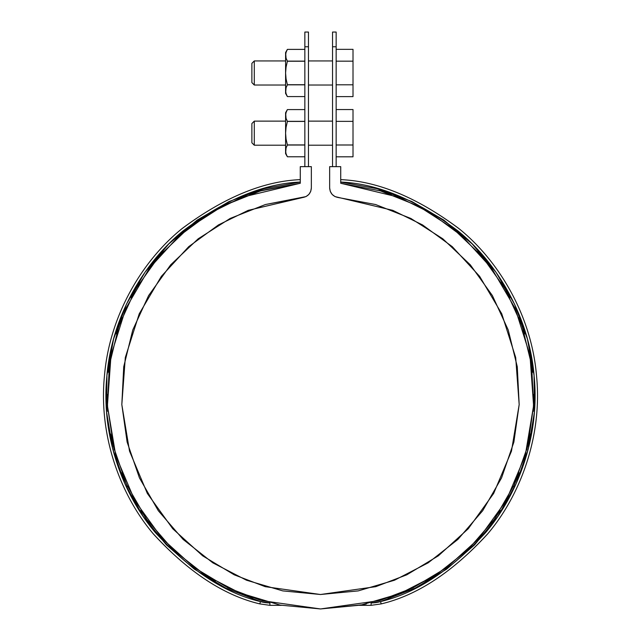 <?xml version="1.0" encoding="UTF-8"?>
<svg xmlns="http://www.w3.org/2000/svg" width="641" height="641" viewBox="0 0 641 641"><rect width="100%" height="100%" fill="white"/><g stroke="black" fill="none" stroke-linecap="round" stroke-linejoin="round"><path stroke-width="0.96" d="M304.852 32.05L304.852 166.652L304.852 46.761L308.465 46.761L308.465 166.652L308.465 46.761C308.465 27.539 308.465 27.539 308.465 46.761L308.465 32.05L304.852 32.05M332.535 32.05L332.535 166.652L332.535 46.761L336.148 46.761L336.148 166.652L336.148 46.761C336.148 27.539 336.148 27.539 336.148 46.761L336.148 32.05L332.535 32.05M304.852 46.761C304.852 27.539 304.852 27.539 304.852 46.761L308.465 46.761M332.535 46.761C332.535 27.539 332.535 27.539 332.535 46.761L336.148 46.761M429.101 212.011L415.512 204.631L429.101 212.011L418.212 205.993L380.554 190.93L340.724 183.262L340.724 166.652L329.65 166.652L329.65 187.965L329.65 166.652L340.724 166.652L340.724 183.262L398.942 197.244L430.784 213.02L462.514 236.433L491.687 268.331L515.236 308.521L529.995 355.378L533.584 405.745L525.235 455.551L506.102 500.797L478.843 538.576L446.777 567.557L412.972 587.861L379.784 600.545L320.5 608.95L261.216 600.545L228.028 587.861L194.223 567.557L162.157 538.576L134.898 500.797L115.765 455.551L107.416 405.745L111.005 355.378L125.764 308.521L149.313 268.331L178.486 236.433L210.216 213.02L242.058 197.244L300.276 183.262L300.276 166.652L311.35 166.652L311.35 187.965L311.35 166.652L300.276 166.652L300.276 183.262L263.499 190.056M329.65 187.965C330.139 193.382 333.064 196.579 338.416 197.556L375.634 204.543L410.857 218.453L442.803 238.797L470.31 264.821L492.392 295.589L508.233 329.987L517.271 366.764L519.178 404.591L513.874 442.09L501.558 477.906L482.681 510.733L457.922 539.385L428.18 562.83L394.527 580.209L358.199 590.898L320.5 594.503L282.801 590.898L246.473 580.209L212.82 562.83L183.078 539.385L158.319 510.733L139.442 477.906L127.126 442.09L121.822 404.591L123.729 366.764L132.767 329.987L148.608 295.589L170.69 264.821L198.197 238.797L230.143 218.453L265.366 204.543L302.584 197.556L248.227 210.344L218.445 224.927L188.734 246.657L161.372 276.335L139.233 313.794L125.307 357.526L121.822 404.591L129.53 451.152L147.342 493.45L172.766 528.769L202.692 555.851L234.237 574.825L265.214 586.667L320.5 594.503L375.786 586.667L406.763 574.825L438.308 555.851L468.234 528.769L493.658 493.45L511.47 451.152L519.178 404.591L515.693 357.526L501.767 313.794L479.628 276.335L452.266 246.657L422.555 224.927L392.773 210.344L335.003 196.595L332.166 194.455L330.299 191.451L329.65 187.965M302.584 197.556C307.936 196.579 310.861 193.382 311.35 187.965L310.701 191.451L308.834 194.455L305.997 196.595L265.366 204.543M263.403 190.081L249.565 194.439L261.905 190.505M260.398 190.938L222.788 205.993L188.662 227.916L159.305 255.895L152.318 264.388L163.279 251.44L152.318 264.388M222.756 206.009L196.282 222.195M196.194 222.259L188.662 227.916M252.858 597.941L238.131 592.404L280.125 605.096L320.5 608.95L362.646 604.743M363.175 604.639L364.505 604.359M365.09 604.239L365.755 604.094M365.907 604.062L366.34 603.966M403.389 592.188L406.25 590.962M406.362 590.906L435.84 575.081L467.946 549.794L463.788 553.664L467.946 549.794M519.17 404.647L513.874 442.09M394.495 580.225L358.199 590.898M121.822 404.535L123.729 366.764M211.899 212.011L225.488 204.631L260.446 190.93L300.276 183.262M139.578 282.593L131.06 297.536L139.578 282.593M121.958 317.599L116.301 333.897M108.457 372.285L111.021 355.314L109.347 365.234L107.416 405.745L114.21 449.974L110.661 434.037M127.583 486.687L121.614 472.786L126.445 484.227L146.717 519.354L173.278 550.01L205.16 575.081L215.336 581.227L203.63 574.088M493.578 520.332L500.276 510.46L493.578 520.332M513.417 486.687L519.386 472.786L513.417 486.687L527.815 445.896L530.339 434.037L526.79 449.974M533.24 411.41L533.825 394.527L533.24 411.41M529.979 355.314L532.543 372.285L531.653 365.234L522.078 325.82L519.042 317.599L524.699 333.897M501.422 282.593L509.94 297.536L505.228 288.931L481.695 255.895L477.721 251.44L488.682 264.388L477.721 251.44M461.536 235.567L448.764 225.167L461.536 235.567M380.554 190.93L340.724 183.262L380.554 190.93M410.857 218.453L442.803 238.797L470.31 264.821M492.392 295.589L508.233 329.987L517.271 366.764M482.681 510.733L457.922 539.385L428.18 562.83L394.527 580.209M320.5 594.503L282.801 590.898M183.078 539.385L158.319 510.733M127.126 442.09L121.822 404.591M132.767 329.987L148.608 295.589L170.69 264.821M159.305 255.895L135.772 288.931L118.922 325.82L109.347 365.234M113.185 445.896L126.445 484.227M205.16 575.081L241.208 593.67M280.125 605.096L320.5 608.95L360.875 605.096L399.792 593.67L435.84 575.081M467.722 550.01L494.283 519.354L514.555 484.227M527.815 445.896L533.584 405.745L531.653 365.234M522.078 325.82L505.228 288.931M481.695 255.895L452.338 227.916L418.212 205.993M259.797 603.894L269.901 605.336L259.797 603.894L260.47 601.587L225.969 588.206L194.279 569.088L166.339 544.818L142.991 516.101L124.931 483.803L112.688 448.876L106.622 412.371L106.927 375.362L113.593 338.961L126.405 304.243L145.002 272.241L168.815 243.917L197.148 220.103L229.149 201.514L263.868 188.702L300.276 182.052C263.403 183.63 224.294 199.944 182.949 231C143.736 262.85 111.558 317.143 106.815 376.652C101.03 436.08 123.048 494.732 155.499 532.727C190.137 570.298 225.127 593.254 260.47 601.587L269.901 602.933A33.709 33.709 0 0 1 260.47 601.587L259.797 603.894C224.038 595.465 188.638 572.237 153.592 534.201C120.772 495.741 98.522 436.377 104.427 376.251C109.291 316.037 141.901 261.159 181.595 228.989C223.437 197.636 263.002 181.187 300.276 179.632C263.283 181.163 223.925 197.452 182.204 228.484C142.606 260.35 109.755 314.835 104.547 375.025C98.281 435.103 120.236 494.82 153.095 533.592C188.198 571.964 223.765 595.393 259.797 603.894M269.901 605.336L269.901 602.933L269.901 605.336L281.415 605.336L269.901 605.336M192.236 225.167L179.464 235.567M107.175 394.527L107.76 411.41M140.724 510.46L147.422 520.332M173.054 549.794L177.212 553.664M197.148 220.103L229.149 201.514M371.099 605.336L381.203 603.894C417.235 595.393 452.802 571.964 487.905 533.592C520.764 494.82 542.719 435.103 536.453 375.025C531.245 314.835 498.394 260.35 458.796 228.484C417.075 197.452 377.717 181.163 340.724 179.632C377.998 181.187 417.563 197.636 459.405 228.989C499.099 261.159 531.71 316.037 536.573 376.251C542.478 436.377 520.228 495.741 487.408 534.201C452.362 572.237 416.962 595.465 381.203 603.894L371.099 605.336L359.585 605.336L371.099 605.336L371.099 602.933A33.709 33.709 0 0 0 380.53 601.587L415.031 588.206L446.721 569.088L474.661 544.818L498.009 516.101L516.069 483.803L528.312 448.876L534.378 412.371L534.073 375.362L527.407 338.961L514.595 304.243L495.998 272.241L472.185 243.917L443.852 220.103L411.851 201.514L377.132 188.702L340.724 182.052C377.597 183.63 416.706 199.944 458.051 231C497.264 262.85 529.442 317.143 534.185 376.652C539.97 436.08 517.952 494.732 485.501 532.727C450.863 570.298 415.873 593.254 380.53 601.587L381.203 603.894L380.53 601.587L371.099 602.933L371.099 605.336M437.37 574.088L425.664 581.227L437.37 574.088M379.095 190.505L391.435 194.439M402.869 592.404L388.142 597.941M516.069 483.803L528.312 448.876M336.148 109.547L353.007 109.547L336.148 109.547M336.148 121.357L353.007 121.357L353.007 109.547L353.007 121.357L336.148 121.357M336.148 144.994L353.007 144.994L353.007 121.357L353.007 144.994L336.148 144.994M336.148 156.805L353.007 156.805L353.007 144.994L353.007 156.805L336.148 156.805M285.59 121.133L254.285 121.133L251.881 123.545L251.881 142.807L254.285 145.211L254.285 121.133L254.285 145.211L285.59 145.211M251.881 123.545L251.881 142.807M336.148 49.349L353.007 49.349L336.148 49.349M336.148 61.167L353.007 61.167L353.007 49.349L353.007 61.167L336.148 61.167M336.148 84.796L353.007 84.796L353.007 61.167L353.007 84.796L336.148 84.796M336.148 96.615L353.007 96.615L353.007 84.796L353.007 96.615L336.148 96.615M285.59 60.943L254.285 60.943L251.881 63.347L251.881 82.609L254.285 85.021L254.285 60.943L254.285 85.021L285.59 85.021M251.881 63.347L251.881 82.609M286.078 153.872L287.392 156.773L304.852 156.773L287.392 156.773L286.078 153.872L285.59 150.899L285.59 153.64L286.078 147.927L287.392 145.026L286.07 139.105L285.59 133.176L285.59 150.899L286.078 153.872L285.59 150.899L286.078 147.927L285.59 150.899L285.59 133.176L286.078 127.239L287.392 121.429L286.07 118.417L287.392 121.325L304.852 121.325L287.392 121.429L304.852 121.429L287.392 121.429L286.078 127.239L285.59 133.176L285.59 115.452L286.078 112.479L287.392 109.579L304.852 109.579L287.392 109.579L286.078 112.479L287.392 109.579L304.852 109.579M286.078 112.479L285.59 115.452L286.07 118.417L287.392 121.325L286.07 118.417L285.59 112.712L285.59 133.176L286.07 139.105L287.392 144.922L304.852 144.922L287.392 145.026L304.852 145.026L287.392 145.026L286.07 147.935L285.59 150.899M286.078 93.674L287.392 96.575L304.852 96.575L287.392 96.575L286.078 93.674L285.59 90.702L285.59 93.45L286.078 87.729L287.392 84.836L286.07 78.915L285.59 72.978L285.59 90.702L286.078 93.674L285.59 90.702L286.078 87.729L285.59 90.702L285.59 72.978L286.078 67.041L287.392 61.24L286.07 58.227L287.392 61.127L304.852 61.127L287.392 61.24L304.852 61.24L287.392 61.24L286.078 67.041L285.59 72.978L285.59 55.254L286.078 52.29L287.392 49.389L304.852 49.389L287.392 49.389L286.078 52.29L287.392 49.389L304.852 49.389M286.078 52.29L285.59 55.254L286.07 58.227L287.392 61.127L286.07 58.227L285.59 52.514L285.59 72.978L286.07 78.915L287.392 84.724L304.852 84.724L287.392 84.836L304.852 84.836L287.392 84.836L286.07 87.737L285.59 90.702M308.465 121.133L332.535 121.133M308.465 145.211L332.535 145.211M308.465 60.943L332.535 60.943M308.465 85.021L332.535 85.021M304.852 156.773L287.392 156.773L285.59 153.64M285.59 112.712L287.392 109.579M304.852 96.575L287.392 96.575L285.59 93.45M285.59 52.514L287.392 49.389"/></g></svg>
